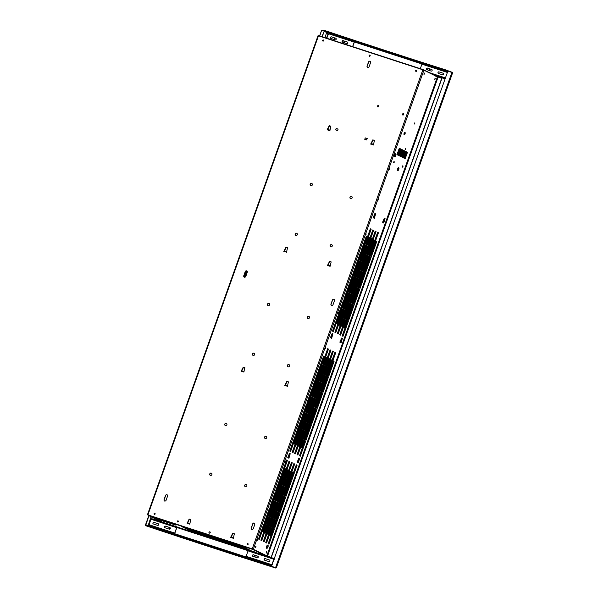 <?xml version="1.0" encoding="UTF-8"?>
<svg xmlns="http://www.w3.org/2000/svg" width="598" height="598" viewBox="0 0 598 598"><rect width="100%" height="100%" fill="white"/><g stroke="black" fill="none" stroke-linecap="round" stroke-linejoin="round"><path stroke-width="0.9" d="M160.085 521.179L156.788 520.081L156.945 519.632M160.219 521.247L156.788 520.081M267.665 556.222L253.32 549.263L423.907 70.183L437.422 76.821L441.915 78.308L271.32 557.388L266.536 555.804L252.386 548.927L148.252 515.132M245.539 271.35L244.702 273.555M247.064 271.066L244.866 277.24M244.029 276.919L246.182 270.872M244.403 274.534L243.82 276.164M246.496 274.437L247.333 271.634M245.442 276.949L246.159 275.401M148.289 515.199L147.437 514.773L147.908 514.893L318.495 35.813L318.106 35.738M244.537 277.24L246.802 270.879M318.495 35.813L422.846 69.779L252.251 548.859L147.908 514.893M187.211 523.153L189.768 524.162L190.762 519.565L189.162 519.042L187.152 523.31M243.924 371.635L244.851 367.65L243.251 367.135L241.099 371.358L241.614 370.91L244.059 371.702L241.622 370.917M243.775 372.046L244.066 371.679L243.775 372.046L241.3 371.246M286.629 251.706L287.556 247.721L285.956 247.206L283.803 251.429L284.334 250.981L286.629 251.706L286.569 252.326L286.763 251.78M327.278 129.788L329.842 130.798L330.829 126.193L329.229 125.677L327.076 129.901L327.607 129.452L330.036 130.244L327.607 129.452M365.191 137.876L364.78 139.386L366.581 139.969L367.224 138.542L365.191 137.876L364.982 139.199M336.121 128.413L335.717 129.923L337.519 130.513L338.154 129.078L336.121 128.413L335.852 129.968M415.647 70.646A0.598 0.531 -63.8 0 0 416.664 70.983A0.598 0.531 -63.8 0 0 415.647 70.646M322.628 40.372A0.598 0.531 -63.8 0 0 323.645 40.701A0.598 0.531 -63.8 0 0 322.628 40.372M369.138 55.509A0.598 0.531 -63.8 0 0 370.155 55.838A0.598 0.531 -63.8 0 0 369.138 55.509M247.101 543.971A0.598 0.531 -63.8 0 0 248.118 544.3A0.598 0.531 -63.8 0 0 247.101 543.971M154.09 513.689A0.598 0.531 -63.8 0 0 155.106 514.018A0.598 0.531 -63.8 0 0 154.09 513.689M177.344 521.262A0.598 0.531 -63.8 0 0 178.361 521.591A0.598 0.531 -63.8 0 0 177.344 521.262M377.45 106.04A0.733 0.658 -63.8 0 0 378.698 106.444A0.733 0.658 -63.8 0 0 377.45 106.04M402.447 114.173A0.733 0.658 -63.8 0 0 403.695 114.584A0.733 0.658 -63.8 0 0 402.447 114.173M245.793 276.418L247.273 272.262A1.189 1.069 -63.8 0 0 245.24 271.597L243.76 275.753A1.189 1.069 -63.8 0 0 245.793 276.418M332.996 304.801L334.476 300.644A1.189 1.069 -63.8 0 0 332.443 299.987L330.963 304.143A1.189 1.069 -63.8 0 0 332.996 304.801M369.108 66.744L370.588 62.581A1.189 1.069 -63.8 0 0 368.555 61.923L367.075 66.079A1.189 1.069 -63.8 0 0 369.108 66.744M208.971 532.272A0.733 0.658 -63.8 0 0 210.219 532.676A0.733 0.658 -63.8 0 0 208.971 532.272M244.694 485.255A1.241 1.114 -63.8 0 0 246.817 485.942A1.241 1.114 -63.8 0 0 244.694 485.255M209.778 473.885A1.241 1.114 -63.8 0 0 211.901 474.58A1.241 1.114 -63.8 0 0 209.778 473.885M264.593 437.056A1.241 1.114 -63.8 0 0 266.715 437.743A1.241 1.114 -63.8 0 0 264.593 437.056M224.773 424.094A1.241 1.114 -63.8 0 0 226.896 424.782A1.241 1.114 -63.8 0 0 224.773 424.094M287.399 365.326A1.241 1.114 -63.8 0 0 289.522 366.013A1.241 1.114 -63.8 0 0 287.399 365.326M252.483 353.956A1.241 1.114 -63.8 0 0 254.606 354.644A1.241 1.114 -63.8 0 0 252.483 353.956M307.297 317.119A1.241 1.114 -63.8 0 0 309.42 317.815A1.241 1.114 -63.8 0 0 307.297 317.119M267.478 304.158A1.241 1.114 -63.8 0 0 269.601 304.853A1.241 1.114 -63.8 0 0 267.478 304.158M330.103 245.397A1.241 1.114 -63.8 0 0 332.226 246.084A1.241 1.114 -63.8 0 0 330.103 245.397M295.188 234.027A1.241 1.114 -63.8 0 0 297.311 234.715A1.241 1.114 -63.8 0 0 295.188 234.027M350.002 197.191A1.241 1.114 -63.8 0 0 352.125 197.886A1.241 1.114 -63.8 0 0 350.002 197.191M310.183 184.229A1.241 1.114 -63.8 0 0 312.306 184.924A1.241 1.114 -63.8 0 0 310.183 184.229M166.08 500.287L167.56 496.131A1.189 1.069 -63.8 0 0 165.526 495.465L164.046 499.622A1.189 1.069 -63.8 0 0 166.08 500.287M253.275 528.669L254.763 524.513A1.189 1.069 -63.8 0 0 252.722 523.848L251.242 528.012A1.189 1.069 -63.8 0 0 253.275 528.669M370.88 143.976L373.444 144.993L374.43 140.388L372.831 139.865L370.678 144.088L371.201 143.647L373.638 144.439L371.201 143.647M330.223 265.893L331.157 261.917L329.558 261.393L327.405 265.617L327.928 265.176L330.365 265.968L327.928 265.176M330.081 266.312L330.373 265.946L330.081 266.312L327.607 265.505M287.518 385.822L288.453 381.845L286.853 381.322L284.7 385.546L285.224 385.105L287.653 385.889L287.459 386.45L287.653 385.889M230.806 537.348L233.37 538.357L234.356 533.752L232.757 533.237L230.604 537.46L231.12 537.011L233.564 537.811L231.134 537.019M190.755 519.58L189.297 519.109L187.495 522.802L189.962 523.609L189.678 523.96M231.202 537.049L233.041 533.371L234.349 533.797L232.891 533.304L230.746 537.505M244.844 367.673L243.386 367.194L241.241 371.403M288.445 381.868L286.988 381.389L284.842 385.598M284.401 251.018L286.24 247.34L287.548 247.766L286.091 247.266L283.945 251.474M331.15 261.939L329.692 261.461L327.547 265.669M330.829 126.215L329.363 125.737L327.218 129.945M371.276 143.684L373.115 140.007L374.423 140.433L372.965 139.932L370.82 144.14M416.477 70.317A0.598 0.531 -63.8 0 0 415.961 71.379A0.598 0.531 116.2 0 1 416.477 70.317M323.466 40.036A0.598 0.531 -63.8 0 0 322.95 41.098A0.598 0.531 116.2 0 1 323.466 40.036M369.975 55.18A0.598 0.531 -63.8 0 0 369.452 56.234A0.598 0.531 116.2 0 1 369.975 55.18M247.938 543.642A0.598 0.531 -63.8 0 0 247.415 544.696A0.598 0.531 -63.8 0 1 247.938 543.642M154.927 513.361A0.598 0.531 -63.8 0 0 154.404 514.422A0.598 0.531 -63.8 0 1 154.927 513.361M177.666 521.987A0.598 0.531 -63.8 0 1 178.182 520.933A0.598 0.531 -63.8 0 0 177.658 521.987M378.459 105.622A0.733 0.658 -63.8 0 0 377.824 106.922M403.463 113.762A0.733 0.658 -63.8 0 0 402.82 115.063M246.847 270.894A1.189 1.069 -63.8 0 0 245.374 271.664L243.894 275.82A1.189 1.069 -63.8 0 0 244.32 277.188M334.05 299.284A1.189 1.069 -63.8 0 0 332.578 300.046L331.098 304.21A1.189 1.069 -63.8 0 0 331.524 305.571M370.162 61.22A1.189 1.069 -63.8 0 0 368.689 61.99L367.209 66.146A1.189 1.069 -63.8 0 0 367.635 67.507M209.98 531.854A0.733 0.658 -63.8 0 0 209.345 533.162M246.369 484.522A1.241 1.114 -63.8 0 0 245.277 486.742M211.453 473.153A1.241 1.114 -63.8 0 0 210.361 475.373M266.267 436.316A1.241 1.114 -63.8 0 0 265.176 438.543M226.448 423.354A1.241 1.114 -63.8 0 0 225.356 425.582M289.073 364.593A1.241 1.114 -63.8 0 0 287.982 366.813M254.157 353.224A1.241 1.114 -63.8 0 0 253.066 355.444M308.972 316.387A1.241 1.114 -63.8 0 0 307.88 318.614M269.152 303.425A1.241 1.114 -63.8 0 0 268.061 305.653M331.778 244.664A1.241 1.114 -63.8 0 0 330.687 246.884M296.862 233.295A1.241 1.114 -63.8 0 0 295.771 235.515M351.676 196.458A1.241 1.114 -63.8 0 0 350.585 198.686M311.857 183.496A1.241 1.114 -63.8 0 0 310.766 185.724M167.134 494.763A1.189 1.069 -63.8 0 0 165.661 495.533L164.181 499.689A1.189 1.069 -63.8 0 0 164.607 501.049M254.329 523.153A1.189 1.069 -63.8 0 0 252.857 523.915L251.377 528.079A1.189 1.069 -63.8 0 0 251.803 529.439M423.907 70.183L422.846 69.779M287.765 457.515L288.924 458.27L290.224 453.725L289.484 453.359L287.765 457.515A0.441 0.396 -63.8 0 0 287.78 457.253M339.903 342.22L341.062 342.975L342.362 338.431L341.622 338.064L339.903 342.22A0.441 0.396 -63.8 0 0 339.918 341.951M382.608 222.284L383.759 223.039L385.06 218.494L384.32 218.135L382.608 222.284A0.441 0.396 -63.8 0 0 382.623 222.022M434.791 78.906L434.851 79.743L435.307 78.353L434.791 78.906M424.012 73.614L424.072 74.451L424.528 73.061L424.012 73.614M266.245 552.231L266.312 553.068L266.828 552.515L266.76 551.677L266.245 552.231M255.466 546.938L255.533 547.775L255.981 546.385L255.466 546.938M402.394 166.326L402.454 167.163L402.97 166.61L402.91 165.773L402.394 166.326M414.354 123.352L414.407 124.033L414.825 123.584L414.773 122.904L414.354 123.352M405.242 148.939L405.295 149.62L405.668 148.491L405.242 148.939M389.134 168.83L389.186 169.518L389.612 169.062L389.56 168.382L389.134 168.83M378.317 199.216L378.37 199.896L378.788 199.448L378.736 198.768L378.317 199.216M365.789 234.394L365.841 235.074L366.215 233.945L365.789 234.394M337.892 312.747L337.945 313.427L338.363 312.978L338.311 312.298L337.892 312.747M325.364 347.931L325.417 348.612L325.835 348.156L325.783 347.475L325.364 347.931M297.46 426.284L297.512 426.965L297.886 425.828L297.46 426.284M284.94 461.462L284.992 462.142L285.41 461.693L285.358 461.013L284.94 461.462M257.035 539.815L257.088 540.495L257.506 540.046L257.454 539.366L257.035 539.815M397.558 168.838A1.547 0.68 108 0 0 397.692 170.609A1.547 0.68 108 0 0 398.784 169.436A1.547 0.68 108 0 0 398.649 167.664A1.547 0.68 108 0 0 397.558 168.838M394.583 154.972A1.547 0.68 108 0 0 394.71 156.743A1.547 0.68 108 0 0 395.809 155.577A1.547 0.68 108 0 0 395.674 153.806A1.547 0.68 108 0 0 394.583 154.972M393.634 162.028L393.701 162.865L394.217 162.312L394.149 161.475L393.634 162.028M404.091 133.339A1.241 0.546 108 0 0 404.196 134.759A1.241 0.546 108 0 0 405.07 133.825A1.241 0.546 108 0 0 404.966 132.405A1.241 0.546 108 0 0 404.091 133.339M266.611 546.393A1.697 0.748 108 0 0 266.753 548.336A1.697 0.748 108 0 0 267.956 547.05A1.697 0.748 108 0 0 267.807 545.107A1.697 0.748 108 0 0 266.611 546.393M399.27 148.259L399.942 148.588L397.663 154.987L396.99 154.658L399.27 148.259M400.212 148.723L400.884 149.052L398.604 155.45L397.932 155.121L400.212 148.723M401.153 149.186L401.826 149.515L399.554 155.914L398.873 155.585L401.153 149.186M402.095 149.649L402.768 149.978L400.496 156.377L399.823 156.041L402.095 149.649M348.35 321.268L342.998 336.3L342.191 335.904L347.543 320.872L348.35 321.268L347.528 320.909M345.928 320.079L340.576 335.112L339.769 334.708L345.121 319.683L345.928 320.079L345.106 319.721M343.828 327.315L349.18 312.283L349.987 312.679L344.635 327.711L343.828 327.315M341.398 326.119L346.75 311.087L347.565 311.483L342.213 326.515L341.398 326.119M332.488 331.135L337.84 316.11L338.655 316.506L333.303 331.531L332.488 331.135M334.917 332.331L340.269 317.299L341.077 317.695L335.725 332.727L334.917 332.331M342.714 309.106L337.362 324.138L336.547 323.735L341.906 308.71L342.714 309.106L341.892 308.747M337.339 333.52L342.691 318.487L343.506 318.884L338.147 333.916L337.339 333.52M345.136 310.295L339.784 325.327L338.976 324.931L344.328 309.899L345.136 310.295L344.313 309.936M354.046 305.279L348.694 320.311L347.887 319.915L353.239 304.883L354.046 305.279L353.224 304.92M351.624 304.083L346.272 319.115L345.465 318.719L350.817 303.687L351.624 304.083L350.802 303.732M349.524 311.319L354.876 296.287L355.683 296.69L350.331 311.715L349.524 311.319M347.094 310.13L352.446 295.098L353.254 295.494L347.901 310.526L347.094 310.13M338.184 315.146L343.536 300.114L344.343 300.51L338.991 315.542L338.184 315.146M340.613 316.342L345.965 301.31L346.773 301.706L341.421 316.738L340.613 316.342M348.402 293.11L343.05 308.142L342.243 307.746L347.595 292.714L348.402 293.11L347.58 292.758M343.035 317.531L348.387 302.498L349.195 302.894L343.843 317.927L343.035 317.531M350.832 294.306L345.48 309.338L344.672 308.942L350.024 293.91L350.832 294.306L350.009 293.947M365.438 273.293L360.086 288.326L359.271 287.93L364.631 272.897L365.438 273.293L364.616 272.942M359.742 289.29L354.39 304.315L353.582 303.919L358.935 288.894L359.742 289.29L358.92 288.931M371.126 257.304L365.774 272.337L364.967 271.941L370.319 256.908L371.126 257.304L370.304 256.953M376.822 241.315L371.47 256.348L370.663 255.951L376.015 240.919L376.822 241.315L376 240.957M372.3 247.355L377.652 232.33L378.459 232.727L373.107 247.759L372.3 247.355M363.008 272.105L357.656 287.137L356.849 286.741L362.201 271.709L363.008 272.105L362.186 271.746M360.908 279.341L366.26 264.309L367.067 264.705L361.715 279.737L360.908 279.341M357.312 288.094L351.96 303.126L351.153 302.73L356.505 287.698L357.312 288.094L356.49 287.743M355.212 295.33L360.564 280.298L361.379 280.694L356.027 295.726L355.212 295.33M366.604 263.352L371.956 248.32L372.763 248.716L367.411 263.748L366.604 263.352M368.704 256.116L363.352 271.148L362.545 270.752L367.897 255.72L368.704 256.116L367.882 255.757M374.4 240.127L369.048 255.159L368.233 254.755L373.593 239.731L374.4 240.127L373.578 239.768M369.87 246.167L375.223 231.134L376.03 231.531L370.678 246.563L369.87 246.167M358.486 278.152L363.838 263.12L364.645 263.516L359.293 278.548L358.486 278.152M352.79 294.141L358.142 279.109L358.95 279.505L353.597 294.537L352.79 294.141M364.175 262.156L369.527 247.124L370.341 247.527L364.989 262.552L364.175 262.156M349.576 283.168L354.928 268.136L355.735 268.532L350.383 283.564L349.576 283.168M343.88 299.157L349.232 284.125L350.039 284.521L344.687 299.553L343.88 299.157M355.264 267.179L360.616 252.147L361.431 252.543L356.072 267.575L355.264 267.179M360.96 251.182L366.312 236.15L367.12 236.554L361.768 251.579L360.96 251.182M371.179 229.154L365.827 244.186L365.019 243.782L370.371 228.757L371.179 229.154L370.356 228.795M351.998 284.356L357.35 269.324L358.157 269.72L352.805 284.753L351.998 284.356M359.794 261.132L354.442 276.164L353.635 275.768L358.987 260.735L359.794 261.132L358.972 260.773M346.302 300.346L351.654 285.313L352.469 285.717L347.109 300.742L346.302 300.346M354.098 277.121L348.746 292.153L347.939 291.757L353.291 276.725L354.098 277.121L353.276 276.769M365.49 245.143L360.138 260.175L359.323 259.779L364.675 244.746L365.49 245.143L364.668 244.784M357.694 268.367L363.046 253.335L363.853 253.731L358.501 268.764L357.694 268.367M363.39 252.378L368.742 237.346L369.549 237.742L364.197 252.775L363.39 252.378M373.608 230.342L368.256 245.374L367.449 244.978L372.801 229.946L373.608 230.342L372.786 229.983M354.427 285.545L359.779 270.52L360.587 270.916L355.234 285.949L354.427 285.545M362.216 262.32L356.864 277.352L356.057 276.956L361.409 261.924L362.216 262.32L361.394 261.969M348.731 301.541L354.083 286.509L354.891 286.905L349.538 301.938L348.731 301.541M356.528 278.317L351.176 293.341L350.361 292.945L355.713 277.921L356.528 278.317L355.705 277.958M367.912 246.331L362.56 261.363L361.753 260.967L367.105 245.935L367.912 246.331L367.09 245.98M360.116 269.556L365.468 254.524L366.275 254.927L360.923 269.952L360.116 269.556M365.812 253.567L371.164 238.535L371.971 238.931L366.619 253.963L365.812 253.567M305.645 441.197L300.293 456.229L299.486 455.833L304.838 440.801L305.645 441.197L304.823 440.838M303.223 440.008L297.871 455.041L297.064 454.644L302.416 439.612L303.223 440.008L302.401 439.65M301.123 447.244L306.475 432.212L307.282 432.608L301.93 447.64L301.123 447.244M298.694 446.048L304.046 431.016L304.86 431.412L299.508 446.444L298.694 446.048M289.783 451.064L295.135 436.039L295.95 436.435L290.598 451.468L289.783 451.064M292.213 452.26L297.565 437.228L298.372 437.624L293.02 452.656L292.213 452.26M300.009 429.035L294.657 444.067L293.842 443.671L299.194 428.639L300.009 429.035L299.187 428.676M294.635 453.448L299.987 438.416L300.794 438.812L295.442 453.845L294.635 453.448M302.431 430.224L297.079 445.256L296.272 444.86L301.624 429.827L302.431 430.224L301.609 429.865M311.341 425.208L305.989 440.24L305.182 439.844L310.534 424.812L311.341 425.208L310.519 424.849M308.919 424.019L303.567 439.044L302.752 438.648L308.112 423.616L308.919 424.019L308.097 423.661M306.819 431.248L312.171 416.223L312.978 416.619L307.626 431.644L306.819 431.248M304.389 430.059L309.742 415.027L310.549 415.423L305.197 430.455L304.389 430.059M295.479 435.075L300.831 420.043L301.639 420.439L296.287 435.471L295.479 435.075M297.909 436.271L303.261 421.239L304.068 421.635L298.716 436.667L297.909 436.271M305.698 413.046L300.346 428.071L299.538 427.675L304.89 412.642L305.698 413.046L304.875 412.687M300.331 437.459L305.683 422.427L306.49 422.823L301.138 437.856L300.331 437.459M308.127 414.235L302.775 429.267L301.968 428.871L307.32 413.838L308.127 414.235L307.305 413.876M322.733 393.222L317.381 408.255L316.566 407.858L321.918 392.826L322.733 393.222L321.911 392.871M317.037 409.219L311.685 424.251L310.878 423.847L316.23 408.823L317.037 409.219L316.215 408.86M328.422 377.233L323.07 392.266L322.262 391.869L327.614 376.837L328.422 377.233L327.599 376.882M334.118 361.244L328.765 376.277L327.958 375.88L333.31 360.848L334.118 361.244L333.295 360.886M329.595 367.292L334.947 352.259L335.755 352.656L330.402 367.688L329.595 367.292M320.304 392.034L314.952 407.066L314.144 406.67L319.496 391.638L320.304 392.034L319.481 391.683M318.203 399.27L323.555 384.237L324.363 384.634L319.011 399.666L318.203 399.27M314.608 408.023L309.256 423.055L308.448 422.659L313.801 407.627L314.608 408.023L313.786 407.672M312.507 415.259L317.859 400.226L318.674 400.623L313.322 415.655L312.507 415.259M323.899 383.281L329.251 368.248L330.059 368.645L324.707 383.677L323.899 383.281M326 376.045L320.648 391.077L319.84 390.681L325.192 375.649L326 376.045L325.177 375.686M331.696 360.056L326.344 375.088L325.529 374.684L330.881 359.66L331.696 360.056L330.873 359.697M327.166 366.096L332.518 351.063L333.325 351.46L327.973 366.492L327.166 366.096M315.781 398.081L321.133 383.049L321.941 383.445L316.589 398.477L315.781 398.081M310.085 414.07L315.438 399.038L316.245 399.434L310.893 414.466L310.085 414.07M321.47 382.085L326.822 367.06L327.637 367.456L322.285 382.488L321.47 382.085M306.871 403.097L312.223 388.065L313.031 388.461L307.678 403.493L306.871 403.097M301.175 419.086L306.527 404.054L307.335 404.45L301.983 419.482L301.175 419.086M312.56 387.108L317.912 372.076L318.719 372.472L313.367 387.504L312.56 387.108M318.256 371.111L323.608 356.087L324.415 356.483L319.063 371.515L318.256 371.111M328.474 349.083L323.122 364.115L322.315 363.711L327.667 348.686L328.474 349.083L327.652 348.724M309.293 404.285L314.645 389.253L315.452 389.649L310.1 404.682L309.293 404.285M317.089 381.061L311.737 396.093L310.93 395.697L316.282 380.664L317.089 381.061L316.267 380.709M303.597 420.274L308.949 405.25L309.757 405.646L304.404 420.671L303.597 420.274M311.394 397.05L306.041 412.082L305.234 411.686L310.586 396.653L311.394 397.05L310.571 396.698M322.785 365.072L317.433 380.104L316.619 379.708L321.971 364.675L322.785 365.072L321.956 364.713M314.989 388.296L320.341 373.264L321.148 373.66L315.796 388.693L314.989 388.296M320.685 372.307L326.037 357.275L326.844 357.671L321.492 372.704L320.685 372.307M330.903 350.271L325.551 365.303L324.744 364.907L330.096 349.875L330.903 350.271L330.081 349.912M311.722 405.481L317.075 390.449L317.882 390.845L312.53 405.878L311.722 405.481M319.511 382.257L314.159 397.281L313.352 396.885L318.704 381.853L319.511 382.257L318.689 381.898M306.026 421.47L311.379 406.438L312.186 406.834L306.834 421.867L306.026 421.47M313.823 398.246L308.471 413.278L307.656 412.874L313.008 397.849L313.823 398.246L312.993 397.887M325.207 366.26L319.855 381.292L319.048 380.896L324.4 365.864L325.207 366.26L324.385 365.909M317.411 389.485L322.763 374.453L323.57 374.856L318.218 389.881L317.411 389.485M323.107 373.496L328.459 358.464L329.266 358.86L323.914 373.892L323.107 373.496M297.109 465.184L291.757 480.216L290.949 479.82L296.302 464.788L297.109 465.184L296.287 464.825M280.028 513.159L274.676 528.184L273.862 527.787L279.214 512.755L280.028 513.159L279.199 512.8M274.333 529.148L268.98 544.18L268.173 543.784L273.525 528.752L274.333 529.148L273.51 528.789M285.717 497.162L280.365 512.194L279.558 511.798L284.91 496.766L285.717 497.162L284.895 496.811M291.413 481.173L286.061 496.205L285.253 495.809L290.606 480.777L291.413 481.173L290.591 480.822M286.891 487.221L292.243 472.188L293.05 472.584L287.698 487.617L286.891 487.221M294.679 463.996L289.327 479.02L288.52 478.624L293.872 463.592L294.679 463.996L293.857 463.637M277.599 511.963L272.247 526.995L271.44 526.599L276.792 511.567L277.599 511.963L276.777 511.611M275.499 519.199L280.851 504.166L281.658 504.563L276.306 519.595L275.499 519.199M271.903 527.952L266.551 542.984L265.744 542.588L271.096 527.556L271.903 527.952L271.081 527.6M269.803 535.188L275.155 520.155L275.962 520.552L270.61 535.584L269.803 535.188M281.195 503.21L286.547 488.177L287.354 488.573L282.002 503.606L281.195 503.21M283.295 495.974L277.943 511.006L277.136 510.61L282.488 495.578L283.295 495.974L282.473 495.615M288.991 479.985L283.639 495.017L282.824 494.621L288.176 479.589L288.991 479.985L288.161 479.626M284.461 486.025L289.813 470.992L290.621 471.396L285.268 486.421L284.461 486.025M273.077 518.01L278.429 502.978L279.236 503.374L273.884 518.406L273.077 518.01M267.381 533.999L272.733 518.967L273.54 519.363L268.188 534.395L267.381 533.999M278.765 502.014L284.117 486.989L284.932 487.385L279.572 502.417L278.765 502.014M281.247 475.051L286.599 460.019L287.406 460.423L282.054 475.447L281.247 475.051M264.166 523.026L269.519 507.994L270.326 508.39L264.974 523.422L264.166 523.026M258.471 539.015L263.823 523.983L264.63 524.379L259.278 539.411L258.471 539.015M269.855 507.037L275.207 492.005L276.014 492.401L270.662 507.433L269.855 507.037M275.551 491.04L280.903 476.015L281.71 476.412L276.358 491.444L275.551 491.04M285.769 469.011L280.417 484.044L279.61 483.647L284.962 468.615L285.769 469.011L284.947 468.653M283.669 476.247L289.021 461.215L289.828 461.611L284.476 476.643L283.669 476.247M266.588 524.214L271.941 509.182L272.748 509.578L267.396 524.61L266.588 524.214M274.385 500.989L269.033 516.022L268.225 515.625L273.578 500.593L274.385 500.989L273.563 500.638M260.892 540.203L266.245 525.179L267.052 525.575L261.7 540.607L260.892 540.203M268.689 516.978L263.337 532.011L262.529 531.615L267.882 516.582L268.689 516.978L267.867 516.627M280.081 485L274.729 500.033L273.914 499.636L279.266 484.604L280.081 485L279.251 484.642M272.284 508.225L277.636 493.193L278.444 493.589L273.092 508.621L272.284 508.225M277.973 492.236L283.332 477.204L284.14 477.6L278.788 492.632L277.973 492.236M288.199 470.2L282.847 485.232L282.039 484.836L287.391 469.804L288.199 470.2L287.376 469.849M286.098 477.436L291.45 462.404L292.258 462.8L286.905 477.832L286.098 477.436M269.01 525.41L274.37 510.378L275.177 510.774L269.825 525.806L269.01 525.41M276.807 502.185L271.455 517.21L270.647 516.814L275.999 501.782L276.807 502.185L275.984 501.827M263.322 541.399L268.674 526.367L269.481 526.763L264.129 541.795L263.322 541.399M271.118 518.174L265.766 533.207L264.951 532.811L270.303 517.778L271.118 518.174L270.289 517.816M282.503 486.189L277.151 501.221L276.343 500.825L281.695 485.793L282.503 486.189L281.68 485.838M274.706 509.414L280.058 494.389L280.866 494.785L275.514 509.817L274.706 509.414M280.402 493.425L285.754 478.393L286.562 478.789L281.209 493.821L280.402 493.425M403.045 150.113L400.765 156.504L401.437 156.84L403.717 150.442L403.045 150.113M403.986 150.576L401.707 156.968L402.379 157.304L404.659 150.905L403.986 150.576M404.928 151.04L402.648 157.431L403.321 157.767L405.601 151.369L404.928 151.04M405.87 151.503L403.59 157.894L404.27 158.231L406.543 151.832L405.87 151.503M406.812 151.967L404.54 158.358L405.212 158.694L407.485 152.296L406.812 151.967M373.174 217.657L374.326 218.412L375.634 213.867L374.886 213.501L373.174 217.657A0.441 0.396 -63.8 0 0 373.189 217.388M330.47 337.586L331.628 338.341L332.929 333.796L332.189 333.43L330.47 337.586A0.441 0.396 -63.8 0 0 330.485 337.317M297.199 462.149L298.357 462.904L299.658 458.36L298.918 457.993L297.199 462.149A0.441 0.396 -63.8 0 0 297.213 461.88M252.251 548.859L253.32 549.263M438.095 77.075L267.5 556.147L271.32 557.388M441.75 78.233L271.163 557.314M434.731 79.616L435.135 78.39M423.952 74.316L424.356 73.098M266.192 552.933L266.588 551.715M255.413 547.641L255.809 546.423M402.342 167.029L402.738 165.81M414.294 123.883L414.593 122.964M405.182 149.463L405.481 148.551M389.081 169.361L389.38 168.442M378.257 199.739L378.556 198.828M365.737 234.924L366.028 234.005M337.833 313.277L338.132 312.358M325.305 348.455L325.604 347.535M297.4 426.808L297.699 425.896M284.88 461.985L285.179 461.073M256.976 540.345L257.275 539.426M397.558 170.52A1.547 0.68 108 0 0 398.492 169.346A1.547 0.68 108 0 0 398.492 167.657M394.583 156.661A1.547 0.68 108 0 0 395.517 155.48A1.547 0.68 108 0 0 395.517 153.791M393.581 162.731L393.977 161.512M404.069 134.67A1.241 0.546 108 0 0 404.779 133.728A1.241 0.546 108 0 0 404.801 132.405M266.618 548.254A1.697 0.748 108 0 0 267.665 546.961A1.697 0.748 108 0 0 267.65 545.092M397.386 154.852L399.651 148.498L399.255 148.297M398.328 155.316L400.593 148.954L400.197 148.76M399.277 155.779L401.535 149.418L401.138 149.223M400.219 156.242L402.484 149.881L402.08 149.687M342.721 336.166L348.066 321.171M340.299 334.97L345.637 319.982M344.358 327.569L349.695 312.582L349.165 312.32M341.936 326.381L347.274 311.394L346.743 311.132M333.026 331.397L338.363 316.409L337.825 316.148M335.448 332.593L340.785 317.598L340.255 317.336M337.085 323.996L342.422 309.009M337.877 333.781L343.215 318.794L342.676 318.532M339.507 325.192L344.844 310.198M348.417 320.177L353.754 305.182M345.995 318.981L351.332 303.993M350.054 311.58L355.391 296.593L354.861 296.331M347.625 310.392L352.962 295.405L352.431 295.143M338.715 315.408L344.052 300.42L343.521 300.159M341.144 316.596L346.481 301.609L345.95 301.347M342.774 308.007L348.118 293.02M343.566 317.792L348.903 302.797L348.372 302.536M345.203 309.203L350.54 294.209M359.809 288.191L365.146 273.204M354.113 304.18L359.45 289.193M365.498 272.202L370.842 257.215M371.194 256.213L376.531 241.218M372.831 247.617L378.168 232.629L377.637 232.368M357.38 287.003L362.717 272.008M361.439 279.602L366.776 264.608L366.245 264.353M351.684 302.992L357.028 288.004M355.75 295.591L361.087 280.604L360.549 280.342M367.135 263.613L372.472 248.619L371.941 248.357M363.076 271.014L368.413 256.019M368.772 255.017L374.109 240.03M370.401 246.428L375.738 231.441L375.208 231.179M359.017 278.414L364.354 263.419L363.823 263.157M353.321 294.403L358.658 279.408L358.127 279.146M364.713 262.417L370.05 247.43L369.512 247.168M350.107 283.43L355.444 268.435L354.913 268.173M344.411 299.419L349.748 284.431L349.217 284.17M355.803 267.441L361.14 252.446L360.601 252.184M361.491 251.444L366.828 236.457L366.297 236.195M365.55 244.044L370.887 229.056M352.528 284.618L357.866 269.631L357.335 269.369M354.166 276.029L359.503 261.034M346.84 300.607L352.177 285.62L351.639 285.358M348.47 292.018L353.807 277.031M359.861 260.04L365.199 245.045M358.224 268.629L363.562 253.634L363.031 253.38M363.92 252.64L369.258 237.645L368.727 237.384M367.979 245.24L373.316 230.245M354.958 285.807L360.295 270.819L359.764 270.558M356.587 277.218L361.925 262.23M349.262 301.803L354.599 286.808L354.068 286.547M350.899 293.207L356.236 278.22M362.283 261.229L367.621 246.241M360.654 269.818L365.991 254.83L365.453 254.569M366.342 253.829L371.679 238.841L371.149 238.58M300.017 456.095L305.361 441.1M297.595 454.899L302.932 439.911M301.654 447.506L306.991 432.511L306.46 432.249M299.232 446.31L304.569 431.322L304.031 431.061M290.322 451.326L295.659 436.338L295.12 436.077M292.743 452.522L298.081 437.527L297.55 437.265M294.38 443.925L299.718 428.938M295.173 453.71L300.51 438.723L299.972 438.461M296.802 445.121L302.139 430.126M305.713 440.106L311.05 425.111M303.291 438.91L308.628 423.922M307.35 431.509L312.687 416.522L312.156 416.26M304.92 430.321L310.257 415.333L309.727 415.072M296.01 435.337L301.347 420.349L300.816 420.088M298.439 436.533L303.777 421.538L303.246 421.276M300.069 427.936L305.406 412.949M300.861 437.721L306.198 422.734L305.668 422.472M302.498 429.132L307.835 414.137M317.104 408.12L322.442 393.133M311.409 424.109L316.746 409.122M322.793 392.131L328.13 377.144M328.489 376.142L333.826 361.147M330.126 367.553L335.463 352.558L334.932 352.297M314.675 406.932L320.012 391.937M318.734 399.531L324.071 384.544L323.54 384.282M308.979 422.921L314.324 407.933M313.046 415.52L318.383 400.533L317.844 400.271M324.43 383.542L329.767 368.547L329.236 368.286M320.371 390.943L325.708 375.948M326.067 374.946L331.404 359.959M327.697 366.357L333.034 351.37L332.503 351.108M316.312 398.343L321.649 383.348L321.119 383.086M310.616 414.332L315.953 399.337L315.423 399.075M322.008 382.346L327.345 367.359L326.807 367.097M307.402 403.358L312.739 388.364L312.208 388.102M301.706 419.348L307.043 404.36L306.512 404.099M313.098 387.369L318.435 372.375L317.897 372.113M318.786 371.373L324.123 356.386L323.593 356.124M322.845 363.973L328.182 348.985M309.824 404.547L315.161 389.56L314.63 389.298M311.461 395.958L316.798 380.963M304.135 420.536L309.472 405.549L308.934 405.287M305.765 411.947L311.102 396.96M317.157 379.969L322.494 364.974M315.52 388.558L320.857 373.571L320.326 373.309M321.216 372.569L326.553 357.574L326.022 357.312M325.275 365.169L330.612 350.174M312.253 405.743L317.59 390.748L317.06 390.487M313.883 397.147L319.22 382.159M306.557 421.732L311.894 406.737L311.364 406.476M308.194 413.136L313.531 398.148M319.579 381.158L324.916 366.17M317.942 389.747L323.286 374.759L322.748 374.498M323.638 373.757L328.975 358.77L328.444 358.508M291.48 480.082L296.817 465.087M274.4 528.049L279.737 513.062M268.704 544.038L274.041 529.051M280.088 512.06L285.425 497.073M285.784 496.071L291.121 481.076M287.421 487.482L292.758 472.487L292.228 472.226M289.051 478.886L294.388 463.899M271.97 526.86L277.308 511.873M276.029 519.46L281.366 504.473L280.836 504.211M266.274 542.849L271.619 527.862M270.341 535.449L275.678 520.462L275.14 520.2M281.725 503.471L287.062 488.476L286.532 488.215M277.666 510.871L283.004 495.877M283.362 494.882L288.699 479.888M284.992 486.286L290.329 471.299L289.798 471.037M273.607 518.272L278.945 503.277L278.414 503.015M267.911 534.261L273.249 519.266L272.718 519.012M279.303 502.275L284.641 487.288L284.102 487.026M281.778 475.313L287.115 460.325L286.584 460.064M264.697 523.287L270.034 508.293L269.504 508.038M259.001 539.276L264.338 524.289L263.808 524.027M270.386 507.298L275.73 492.304L275.192 492.042M276.082 491.302L281.419 476.314L280.888 476.053M280.141 483.909L285.478 468.914M284.2 476.509L289.544 461.514L289.006 461.252M267.119 524.476L272.456 509.489L271.926 509.227M268.756 515.887L274.093 500.9M261.423 540.465L266.768 525.478L266.23 525.216M263.06 531.876L268.397 516.889M274.452 499.898L279.789 484.903M272.815 508.487L278.152 493.5L277.622 493.238M278.511 492.498L283.848 477.503L283.317 477.241M282.57 485.098L287.907 470.103M286.629 477.697L291.966 462.71L291.435 462.448M269.549 525.672L274.886 510.677L274.355 510.415M271.178 517.076L276.515 502.088M263.853 541.661L269.19 526.666L268.659 526.404M265.49 533.072L270.827 518.077M276.874 501.087L282.211 486.099M275.237 509.675L280.582 494.688L280.043 494.426M280.933 493.686L286.27 478.699L285.739 478.437M403.03 150.15L403.426 150.345L401.161 156.706M403.971 150.614L404.368 150.808L402.103 157.169M404.913 151.077L405.309 151.272L403.045 157.633M405.855 151.541L406.251 151.735L403.994 158.096M406.797 152.004L407.201 152.198L404.936 158.552M384.305 218.173L385.06 218.494M383.61 222.336L384.768 218.405M374.871 213.538L375.634 213.867M374.176 217.709L375.342 213.77M341.608 338.102L342.362 338.431M340.905 342.273L342.071 338.333M332.174 333.475L332.929 333.796M331.471 337.638L332.638 333.699M289.469 453.404L290.224 453.725M288.767 457.567L289.933 453.628M298.903 458.031L299.658 458.36M298.2 462.202L299.366 458.262M383.752 222.852A0.441 0.396 -63.8 0 0 383.52 222.314L383.565 222.329M384.282 218.218L383.378 222.262M382.683 221.851L383.318 222.135M374.318 218.218A0.441 0.396 -63.8 0 0 374.086 217.679L374.131 217.694M374.856 213.583L373.944 217.627M373.249 217.216L373.885 217.5M341.047 342.781A0.441 0.396 -63.8 0 0 340.823 342.243L340.867 342.258M341.585 338.147L340.673 342.198M339.978 341.779L340.613 342.071M331.621 338.147A0.441 0.396 -63.8 0 0 331.389 337.608L331.434 337.631M332.152 333.512L331.24 337.564M330.552 337.145L331.187 337.436M288.909 458.075A0.441 0.396 -63.8 0 0 288.685 457.537L288.729 457.56M287.922 457.089L288.483 457.365L289.836 453.583M298.342 462.71A0.441 0.396 -63.8 0 0 298.118 462.172L297.258 461.753M297.273 461.708L297.916 462L299.262 458.21M187.6 522.854L189.446 519.184L190.747 519.61M189.828 523.542L187.361 522.734M241.689 370.947L243.536 367.269L244.844 367.695M285.291 385.142L287.137 381.464L288.438 381.89M327.996 265.213L329.842 261.535L331.143 261.961M329.752 130.588L329.902 130.177M327.674 129.489L329.513 125.812L330.821 126.238M436.637 76.006L435.905 75.953M422.711 69.734L423.22 69.906M436.876 76.619L423.481 69.764M423.399 69.719L436.174 75.998M424.274 73.165L423.93 74.219M435.052 78.458L434.709 79.512M422.801 69.988L422.801 69.488L422.801 69.988L422.801 69.488L319.698 35.925L318.741 36.112M323.025 41.113A0.598 0.531 116.2 0 1 323.525 40.088M369.527 56.249A0.598 0.531 116.2 0 1 370.035 55.225M416.036 71.394A0.598 0.531 116.2 0 1 416.537 70.37M318.457 36.059L319.534 35.895M436.742 76.17L435.793 76.267M334.476 37.861L333.916 39.438M342.684 42.294A1.017 0.912 116.2 0 1 344.022 41A1.017 0.912 116.2 0 1 344.044 42.735M427.555 69.921A1.017 0.912 116.2 0 1 428.901 68.628A1.017 0.912 116.2 0 1 428.916 70.362M342.811 42.331A1.017 0.912 116.2 0 1 344.089 41.03M427.682 69.959A1.017 0.912 116.2 0 1 428.968 68.665M334.925 35.005L334.312 34.325L438.08 68.105L439.246 68.964M438.08 68.105L438.693 68.785M437.968 68.426L334.2 34.647M154.822 517.793L152.535 517.375L158.769 519.729L176.021 525.164L154.822 517.793M148.79 515.454L252.461 549.36L252.857 548.777M253.223 551.378L254.292 551.745L253.223 551.378M259.031 553.27L260.1 553.636L259.031 553.27M233.564 543.373L244.343 548.665L251.9 551.124L241.121 545.832L233.564 543.373M224.841 540.532L235.619 545.832L243.177 548.291L232.398 542.991L224.841 540.532M216.125 537.699L226.904 542.991L234.461 545.451L223.682 540.158L216.125 537.699M207.401 534.859L218.18 540.151L225.738 542.61L214.959 537.318L207.401 534.859M198.686 532.018L209.464 537.31L217.022 539.77L206.243 534.477L198.686 532.018M189.962 529.178L200.741 534.477L208.298 536.937L197.519 531.637L189.962 529.178M181.246 526.345L192.025 531.637L199.583 534.096L188.804 528.804L181.246 526.345M161.393 521.546L161.617 521.919M161.475 521.852L148.655 515.566L161.43 521.837M148.738 515.596L148.02 514.788M264.809 558.629L264.331 559.982M255.533 557.239A1.017 0.912 -63.8 0 0 255.503 555.505A1.017 0.912 -63.8 0 0 254.157 556.79M170.213 527.795A1.017 0.912 -63.8 0 0 169.286 529.155M264.981 558.599L264.443 560.109M263.269 562.845L158.261 528.707L262.029 562.486M262.754 563.219L261.909 562.8M159.09 529.492L158.149 529.021M170.266 527.87A1.017 0.912 -63.8 0 0 169.413 529.193M255.57 555.542A1.017 0.912 -63.8 0 0 254.285 556.828M265.191 555.318L265.848 555.946M265.348 555.692L266.267 555.684A0.852 0.762 -63.8 0 0 266.274 555.677M252.005 549.188L252.349 548.71L252.005 549.188L252.58 549.039M183.511 527.077L192.137 531.316L197.422 533.035M192.235 529.918L200.853 534.156L206.146 535.875M200.95 532.758L209.577 536.997L214.869 538.716M209.674 535.599L218.3 539.83L223.585 541.556M218.39 538.432L227.016 542.67L232.308 544.389M227.113 541.272L235.739 545.511L241.024 547.23M235.829 544.113L244.455 548.351L249.747 550.07M153.125 517.277L175.109 524.663M252.117 548.867L252.513 548.643M247.998 543.694A0.598 0.531 -63.8 0 0 247.497 544.718M237.07 543.941L180.97 525.672M148.289 514.841L148.902 515.625M154.987 513.413A0.598 0.531 -63.8 0 0 154.486 514.437M178.241 520.985A0.598 0.531 -63.8 0 0 177.741 522.009M253.081 548.986L252.461 549.36L265.206 555.617M266.162 552.814L266.499 551.79M255.383 547.521L255.72 546.497M271.477 566.456L447.992 70.743L271.477 566.456L275.895 568.078L268.816 565.499A674.596 37.846 19.6 0 1 210.601 546.781A674.596 37.846 19.6 0 1 149.515 526.659L145.591 525.627L147.945 526.24L151.032 516.732M321.978 36.665L324.43 30.52L322.247 36.755M147.945 526.24L151.287 516.859M321.791 30.199L324.086 30.745M452.409 72.373L445.331 69.787A674.596 37.846 19.6 0 1 326.03 30.954L324.46 30.543M445.331 69.787L447.88 71.072M324.348 30.857L326.03 30.954M325.917 31.275A674.596 37.846 -160.4 0 0 445.218 70.108M263.232 563.181A679.694 38.13 -160.4 0 0 271.686 565.872M148.162 525.635A679.694 38.13 -160.4 0 0 158.164 528.968M271.589 566.142L268.816 565.499M268.928 565.177A674.596 37.846 19.6 0 1 210.713 546.46A674.596 37.846 19.6 0 1 149.627 526.345L148.057 525.926M447.909 71.057L451.894 72.5L447.999 70.751M258 556.275A0.852 0.762 -63.8 0 0 257.977 556.267L253.619 554.847A0.852 0.762 -63.8 0 0 252.894 556.372M253.485 554.78A0.852 0.762 -63.8 0 0 252.909 556.379L257.275 557.799A0.852 0.762 -63.8 0 0 257.843 556.2L253.619 554.847M271.963 564.288A0.441 0.396 -63.8 0 0 271.462 564.587L246.122 556.312L248.058 550.878L248.663 550.235L274.22 558.554M274.28 558.577L273.398 559.145A0.441 0.396 -63.8 0 0 273.518 559.623M269.623 560.057A0.852 0.762 -63.8 0 0 269.601 560.057L265.243 558.637A0.852 0.762 -63.8 0 0 264.518 560.162M274.213 559.399L273.697 559.623L272.015 564.34L272.277 564.833M272.225 564.542L272.015 564.34A0.441 0.396 -63.8 0 0 271.328 564.519L271.776 565.618M248.058 550.878L273.264 559.078L273.891 558.741L273.264 559.078A0.441 0.396 -63.8 0 0 273.697 559.623M265.108 558.569A0.852 0.762 -63.8 0 0 264.54 560.169L268.898 561.589A0.852 0.762 -63.8 0 0 269.466 559.99L265.243 558.637M246.451 557.411L246.122 556.312M271.888 565.297L271.462 564.587M271.739 565.73L263.135 562.965M273.264 559.078L274.146 558.891M274.258 558.569L248.663 550.235M169.316 529.17A0.852 0.762 -63.8 0 0 169.884 527.571L165.526 526.15A0.852 0.762 -63.8 0 0 164.958 527.75L169.316 529.17M150.479 519.124L150.913 519.677A0.441 0.396 -63.8 0 0 150.973 519.737M178.189 527.817L177.157 527.316L176.806 527.705L174.87 533.139L174.908 533.722L175.917 534.216M149.418 524.394A0.441 0.396 -63.8 0 0 149.238 524.394L150.778 519.617A0.441 0.396 -63.8 0 0 151.473 519.438L176.672 527.638L174.736 533.072L175.065 534.171M170.041 527.645A0.852 0.762 -63.8 0 0 170.019 527.638L165.661 526.218A0.852 0.762 -63.8 0 0 164.936 527.742M158.418 523.855A0.852 0.762 -63.8 0 0 158.395 523.855L154.037 522.435A0.852 0.762 -63.8 0 0 153.312 523.96M148.536 524.596L149.238 524.394M148.924 524.7L149.104 524.326A0.441 0.396 -63.8 0 1 149.537 524.872L149.059 525.291L149.53 525.126M157.693 525.388A0.852 0.762 -63.8 0 0 158.261 523.788L153.903 522.368A0.852 0.762 -63.8 0 0 153.335 523.968L157.693 525.388M151.608 519.505L151.698 518.668L177.255 526.988L176.672 527.638M178.309 527.503L151.698 518.668M158.223 528.811L149.956 526.076L149.059 525.291L149.537 524.872L149.059 525.291M149.672 524.939L149.231 525.141M431.853 69.555A0.852 0.762 -63.8 0 0 431.838 69.555L427.473 68.135A0.852 0.762 -63.8 0 0 426.748 69.66M427.338 68.067A0.852 0.762 -63.8 0 0 426.77 69.667L431.128 71.087A0.852 0.762 -63.8 0 0 431.704 69.488L427.473 68.135M445.555 77.598A0.441 0.396 -63.8 0 0 445.323 77.867L429.386 72.657M420.312 68.673L421.919 64.158L447.125 72.365L447.753 72.022L447.259 72.433A0.441 0.396 -63.8 0 0 447.267 72.777M443.484 73.345A0.852 0.762 -63.8 0 0 443.462 73.337L439.104 71.917A0.852 0.762 -63.8 0 0 438.379 73.442M445.592 77.493A0.441 0.396 -63.8 0 0 445.189 77.8L445.458 78.465M447.125 72.365A0.441 0.396 -63.8 0 0 447.244 72.844M438.969 71.85A0.852 0.762 -63.8 0 0 438.401 73.449L442.759 74.87A0.852 0.762 -63.8 0 0 443.327 73.27L439.104 71.917M445.637 78.316L445.323 77.867M445.106 78.854L436.129 75.968M421.919 64.158L422.517 63.515L447.655 71.7L422.517 63.515M346.847 43.647A0.852 0.762 -63.8 0 0 347.416 42.047L343.058 40.627A0.852 0.762 -63.8 0 0 342.49 42.226L346.847 43.647M324.901 37.614L326.471 33.204L328.444 34.161A0.441 0.396 -63.8 0 0 328.504 34.213M355.72 42.301L354.689 41.793L354.337 42.181L352.738 46.681M347.573 42.122A0.852 0.762 -63.8 0 0 347.55 42.114L343.192 40.694A0.852 0.762 -63.8 0 0 342.467 42.219M335.949 38.339A0.852 0.762 -63.8 0 0 335.927 38.332L331.569 36.912A0.852 0.762 -63.8 0 0 330.844 38.436M326.829 38.242L328.309 34.093A0.441 0.396 -63.8 0 0 329.005 33.914L354.203 42.114L352.596 46.629M335.224 39.864A0.852 0.762 -63.8 0 0 335.792 38.265L331.427 36.844A0.852 0.762 -63.8 0 0 330.858 38.444L335.224 39.864M329.139 33.981L329.229 33.144L354.778 41.471M355.84 41.98L354.801 41.471L354.203 42.114M284.005 251.317L286.479 252.117M284.902 385.433L287.376 386.241M266.828 555.893L437.422 76.821M187.682 522.787L189.843 523.489M231.284 536.974L233.444 537.677M241.779 370.872L243.932 371.575M287.66 385.897L285.224 385.105M285.381 385.067L287.533 385.77M284.484 250.943L286.636 251.646M328.085 265.138L330.238 265.841M327.756 129.415L329.917 130.117M371.358 143.61L373.511 144.312M422.741 69.465L319.713 35.932M422.001 63.964L354.442 41.972M355.092 41.613L422.397 63.523M177.643 527.174L248.514 550.25M155.278 517.943L156.885 518.728M175.304 533.917L246.025 556.94M248.14 550.691L176.903 527.503M259.016 562.023L160.451 529.94M146.218 525.881A679.694 38.13 -160.4 0 0 212.619 547.775A679.694 38.13 -160.4 0 0 275.663 568.025L146.218 525.881M146.233 525.889L145.508 525.268M319.609 35.917L321.672 30.124L319.751 35.94M147.796 525.814L145.381 525.194L148.79 515.633M145.673 525.642L148.917 515.693M452.619 72.807L276.328 567.876L275.611 567.562L451.894 72.5L452.619 72.807L451.976 72.186M271.627 566.127L275.461 567.891M447.812 71.252A679.186 38.1 19.6 0 1 438.386 68.254M334.297 34.355A679.186 38.1 19.6 0 1 324.288 31.021M329.05 33.174A679.694 38.13 19.6 0 1 324.109 31.53M246.174 557.276L271.754 565.603M150.584 519.154L148.909 524.693M174.736 533.072L149.537 524.872M149.208 525.717L174.788 534.044M435.112 75.468L445.151 78.734M328.13 33.638L326.508 38.137M147.437 514.773L318.031 35.693M297.258 461.746L298.163 462.187M284.319 250.981L286.763 251.773M258.762 561.948L160.727 530.03M276.328 567.876L275.678 568.025M354.801 41.471L329.229 33.144"/></g></svg>
